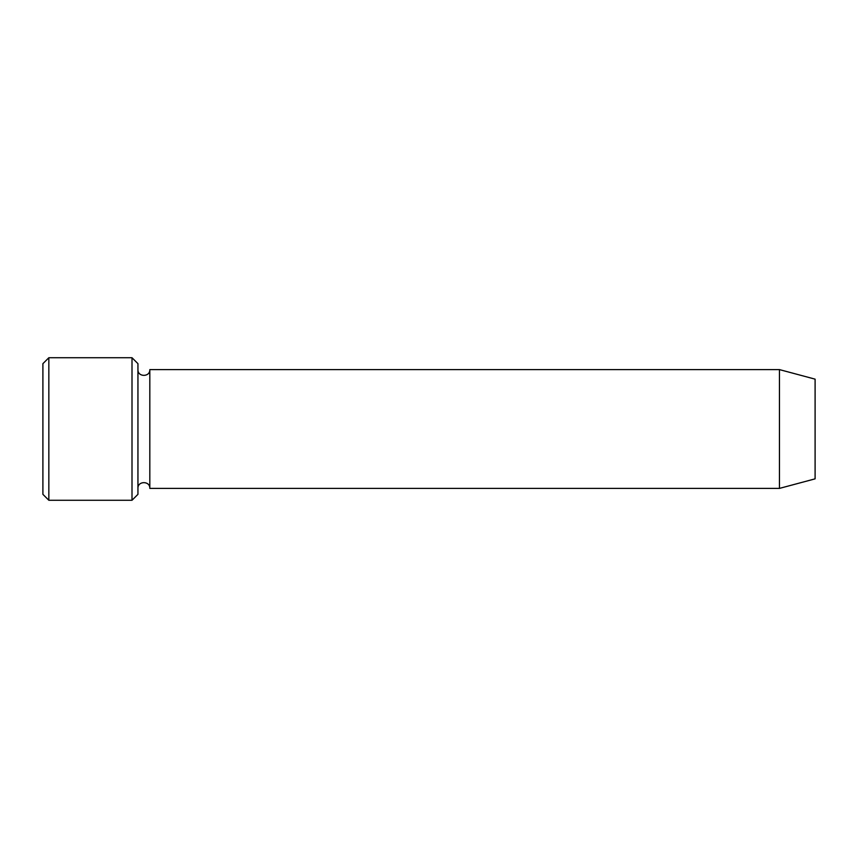 <?xml version="1.0" encoding="UTF-8"?>
<svg xmlns="http://www.w3.org/2000/svg" width="858" height="858" viewBox="0 0 858 858"><rect width="100%" height="100%" fill="white"/><g stroke="black" fill="none" stroke-linecap="round" stroke-linejoin="round"><path stroke-width="1.29" d="M132.003 357.722L137.945 363.663L137.945 494.337L132.003 500.278L132.003 357.722L48.842 357.722L48.842 500.278L132.003 500.278M815.1 429L815.1 379.15L779.461 369.605L779.461 488.395L815.1 478.85L815.1 429M137.945 488.395C137.57 480.737 150.182 480.737 149.818 488.395L149.818 369.605C150.193 377.263 137.57 377.263 137.945 369.605M48.842 500.278L42.9 494.337L42.9 363.663L48.842 357.722M149.818 488.395L779.461 488.395M149.818 369.605L779.461 369.605"/></g></svg>
